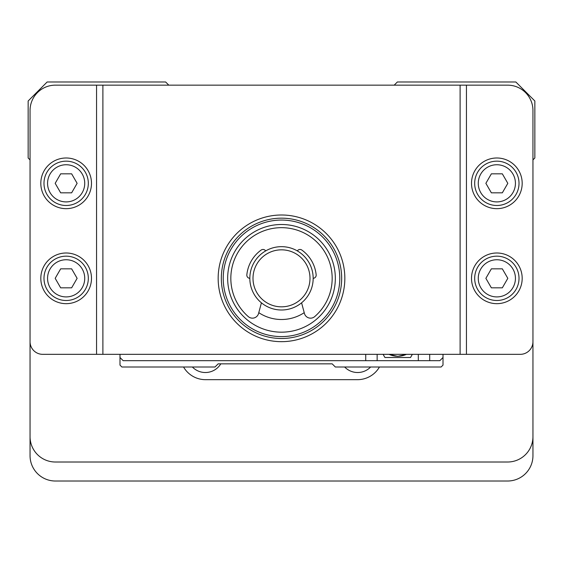 <?xml version="1.0" encoding="UTF-8"?>
<svg xmlns="http://www.w3.org/2000/svg" width="563" height="563" viewBox="0 0 563 563"><rect width="100%" height="100%" fill="white"/><g stroke="black" fill="none" stroke-linecap="round" stroke-linejoin="round"><path stroke-width="0.84" d="M30.05 436.677A25.335 25.335 0 0 0 55.385 462.012L507.615 462.012A25.335 25.335 0 0 0 532.95 436.677L532.95 455.678A25.335 25.335 0 0 1 507.615 481.013L55.385 481.013A25.335 25.335 0 0 1 30.05 455.678L30.05 159.892L28.15 157.992L28.15 100.988L47.151 81.987L165.635 81.987L168.801 85.154M96.554 85.154L55.385 85.154A25.335 25.335 0 0 0 30.05 110.489L30.05 341.671A12.668 12.668 0 0 0 42.718 354.338L96.554 354.338L96.554 85.154L102.888 85.154L102.888 354.338L96.554 354.338M460.112 85.154L466.445 85.154L466.445 354.338L460.112 354.338L460.112 85.154L102.888 85.154M466.445 85.154L507.615 85.154A25.335 25.335 0 0 1 532.95 110.489L532.95 341.671A12.668 12.668 0 0 1 520.282 354.338L466.445 354.338M532.95 436.677L532.95 159.892L534.85 157.992L534.85 100.988L515.849 81.987L397.365 81.987L394.199 85.154M183.552 367.006A25.335 25.335 0 0 0 205.495 379.673L357.505 379.673A25.335 25.335 0 0 0 379.448 367.006M192.377 367.006A18.051 18.051 0 0 0 220.795 363.839M344.647 367.006A18.051 18.051 0 0 0 370.623 367.006M281.5 214.996A63.337 63.337 0 0 1 336.35 310.002A63.337 63.337 0 0 1 226.65 310.002A63.337 63.337 0 0 1 281.5 214.996M460.112 354.338L102.888 354.338M281.5 338.504A60.171 60.171 0 0 0 341.671 278.333A60.171 60.171 0 0 0 281.5 218.162A60.171 60.171 0 0 0 221.329 278.333A60.171 60.171 0 0 0 281.5 338.504M522.183 278.333A25.335 25.335 0 0 1 484.18 300.276A25.335 25.335 0 0 1 484.18 256.39A25.335 25.335 0 0 1 522.183 278.333M519.016 278.333A22.168 22.168 0 0 0 485.763 259.135A22.168 22.168 0 0 0 485.763 297.531A22.168 22.168 0 0 0 519.016 278.333M515.434 278.333A18.586 18.586 0 0 0 487.558 262.238A18.586 18.586 0 0 0 487.558 294.428A18.586 18.586 0 0 0 515.434 278.333M507.819 278.333L502.33 287.834L491.365 287.834L485.876 278.333L491.365 268.832L502.33 268.832L507.819 278.333M522.183 183.327A25.335 25.335 0 0 1 484.18 205.27A25.335 25.335 0 0 1 484.18 161.384A25.335 25.335 0 0 1 522.183 183.327M519.016 183.327A22.168 22.168 0 0 0 485.763 164.129A22.168 22.168 0 0 0 485.763 202.525A22.168 22.168 0 0 0 519.016 183.327M515.434 183.327A18.586 18.586 0 0 0 487.558 167.232A18.586 18.586 0 0 0 487.558 199.422A18.586 18.586 0 0 0 515.434 183.327M507.819 183.327L502.33 192.827L491.365 192.827L485.876 183.327L491.365 173.826L502.33 173.826L507.819 183.327M40.818 183.327A25.335 25.335 0 0 1 78.82 161.384A25.335 25.335 0 0 1 78.82 205.27A25.335 25.335 0 0 1 40.818 183.327M43.984 183.327A22.168 22.168 0 0 0 77.237 202.525A22.168 22.168 0 0 0 77.237 164.129A22.168 22.168 0 0 0 43.984 183.327M47.566 183.327A18.586 18.586 0 0 0 75.442 199.422A18.586 18.586 0 0 0 75.442 167.232A18.586 18.586 0 0 0 47.566 183.327M55.181 183.327L60.67 173.826L71.635 173.826L77.124 183.327L71.635 192.827L60.67 192.827L55.181 183.327M40.818 278.333A25.335 25.335 0 0 1 78.82 256.39A25.335 25.335 0 0 1 78.82 300.276A25.335 25.335 0 0 1 40.818 278.333M43.984 278.333A22.168 22.168 0 0 0 77.237 297.531A22.168 22.168 0 0 0 77.237 259.135A22.168 22.168 0 0 0 43.984 278.333M47.566 278.333A18.586 18.586 0 0 0 75.442 294.428A18.586 18.586 0 0 0 75.442 262.238A18.586 18.586 0 0 0 47.566 278.333M55.181 278.333L60.67 268.832L71.635 268.832L77.124 278.333L71.635 287.834L60.67 287.834L55.181 278.333M281.5 336.604A58.27 58.27 0 0 0 331.966 249.198A58.27 58.27 0 0 0 231.034 249.198A58.27 58.27 0 0 0 281.5 336.604M281.5 224.496A53.837 53.837 0 0 1 328.123 305.252A53.837 53.837 0 0 1 234.877 305.252A53.837 53.837 0 0 1 281.5 224.496M304.217 312.669A41.169 41.169 0 0 1 258.783 312.669M301.585 302.824L304.435 313.464A6.334 6.334 0 0 0 314.703 316.61A50.67 50.67 0 0 0 318.165 243.364A50.67 50.67 0 0 0 244.835 243.364A50.67 50.67 0 0 0 248.297 316.61A6.334 6.334 0 0 0 258.565 313.464L261.415 302.824M249.831 278.326A3.167 3.167 0 0 1 246.84 274.85A34.836 34.836 0 0 1 261.155 250.056A3.167 3.167 0 0 1 265.666 250.908M297.334 250.908A3.167 3.167 0 0 1 301.845 250.056A34.836 34.836 0 0 1 316.16 274.85A3.167 3.167 0 0 1 313.169 278.326M281.5 246.664A31.669 31.669 0 0 1 308.925 294.168A31.669 31.669 0 0 1 254.075 294.168A31.669 31.669 0 0 1 281.5 246.664M281.5 249.831A28.502 28.502 0 0 0 256.819 292.584A28.502 28.502 0 0 0 306.181 292.584A28.502 28.502 0 0 0 281.5 249.831M429.71 354.338L429.71 360.672L439.844 360.672L443.011 357.505L443.011 365.105L441.11 367.006L335.337 367.006L332.17 363.839L218.162 363.839L214.996 367.006L121.889 367.006L119.989 365.105L119.989 354.338M429.71 360.672L123.156 360.672L119.989 357.505M365.739 360.672L365.739 354.338M443.011 354.338L443.011 357.505M377.14 360.672L377.14 354.338M418.309 354.338L418.309 360.672M383.1 354.338L384.923 357.505L410.526 357.505L412.348 354.338M389.019 354.338A20.901 20.901 0 0 0 406.43 354.338M388.751 354.338L397.724 356.351L406.697 354.338"/></g></svg>
